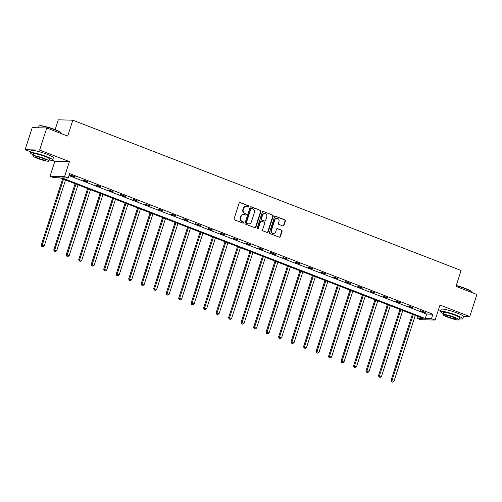 <?xml version="1.0" encoding="UTF-8"?>
<svg xmlns="http://www.w3.org/2000/svg" width="502" height="502" viewBox="0 0 502 502"><rect width="100%" height="100%" fill="white"/><g stroke="black" fill="none" stroke-linecap="round" stroke-linejoin="round"><path stroke-width="0.75" d="M248.91 206.604A0.646 0.584 91.5 0 0 248.559 205.782L240.207 202.551A0.916 0.835 91.5 0 0 239.14 203.115L234.101 218.721A0.916 0.835 91.5 0 0 234.61 219.895L242.955 223.126A0.646 0.584 91.5 0 0 243.702 222.731A0.646 0.584 91.5 0 0 243.351 221.915L242.271 221.495A2.943 2.667 91.5 0 1 240.653 217.749L241.073 216.444A2.943 2.667 91.5 0 1 244.48 214.643L245.56 215.063A0.646 0.584 91.5 0 0 246.306 214.668A0.646 0.584 91.5 0 0 245.955 213.852L244.876 213.432A2.943 2.667 91.5 0 1 243.257 209.679L243.677 208.38A2.943 2.667 91.5 0 1 247.084 206.579L248.17 207A0.646 0.584 91.5 0 0 248.91 206.604M248.151 206.993A0.646 0.584 91.5 0 0 248.164 205.776L239.818 202.544A0.916 0.835 91.5 0 0 239.755 202.519M242.943 223.12A0.646 0.584 91.5 0 0 242.955 221.903L242.271 221.495M245.547 215.057A0.646 0.584 91.5 0 0 245.56 213.839L244.876 213.432M25.1 149.703L32.235 127.615L46.761 127.985L39.627 150.073L25.1 149.703L30.685 151.868M463.484 316.411L469.765 316.567L439.978 305.04L435.127 320.056L420.601 319.686L416.961 318.274L423.18 318.437L59.901 177.821L53.676 177.664L50.037 176.252L64.563 176.622L68.203 178.034L61.984 177.871L425.263 318.488L431.488 318.651L435.127 320.056M46.761 127.985L67.701 136.092L72.834 120.191L461.1 270.478L455.96 286.378L476.9 294.479L469.765 316.567M282.915 225.963A0.916 0.835 91.5 0 0 283.981 225.398L285.393 221.018A0.916 0.835 91.5 0 0 284.891 219.845L275.617 216.255A0.916 0.835 91.5 0 0 274.55 216.82L269.505 232.432A0.916 0.835 91.5 0 0 270.013 233.599L279.288 237.189A0.916 0.835 91.5 0 0 280.354 236.63L282.061 231.34A0.916 0.835 91.5 0 0 281.559 230.167L277.587 228.63A0.916 0.835 91.5 0 0 276.52 229.194L275.673 231.817A2.46 2.234 91.5 0 1 273.508 233.461A2.46 2.234 91.5 0 1 271.469 230.186L274.789 219.914A2.46 2.234 91.5 0 1 276.953 218.27A2.46 2.234 91.5 0 1 278.993 221.539L278.441 223.252A0.916 0.835 91.5 0 0 278.949 224.425L282.915 225.963M52.308 160.232L54.887 161.23L69.414 161.606L39.627 150.073M69.414 161.606L64.563 176.622M68.987 175.612L426.687 314.07L432.912 314.233L69.634 173.617L68.203 178.034M432.912 314.233L431.488 318.651M260.952 211.555A0.916 0.835 91.5 0 0 260.444 210.388L251.176 206.793A0.916 0.835 91.5 0 0 250.109 207.357L245.064 222.97A0.916 0.835 91.5 0 0 245.572 224.137L254.847 227.732A0.916 0.835 91.5 0 0 255.913 227.168L260.952 211.555L260.563 211.549A0.916 0.835 91.5 0 0 260.055 210.376L250.78 206.786A0.916 0.835 91.5 0 0 250.718 206.768M263.393 211.524L272.668 215.113A0.916 0.835 91.5 0 1 273.176 216.287L268.131 231.899A0.916 0.835 91.5 0 1 267.064 232.457L263.098 230.926A0.916 0.835 91.5 0 1 262.59 229.753L264.636 223.421A0.916 0.835 91.5 0 0 264.127 222.248L261.498 221.231A0.916 0.835 91.5 0 0 260.431 221.796L258.304 228.385A0.646 0.584 91.5 0 1 257.733 228.818A0.646 0.584 91.5 0 1 257.2 227.958L262.326 212.089A0.916 0.835 91.5 0 1 263.393 211.524L272.668 215.113M72.834 120.191L58.307 119.815L55.138 129.641M54.887 161.23L50.037 176.252M438.472 309.709L440.806 310.612M417.608 316.279L416.961 318.274M426.687 314.07L425.263 318.488M424.322 312.288L420.318 310.738L425.301 312.313L424.322 312.288L424.422 311.974M411.828 307.456L407.825 305.906L412.813 307.481L411.828 307.456L411.929 307.136M399.341 302.618L395.338 301.068L396.316 301.093L400.32 302.643L399.341 302.618L399.441 302.304M386.847 297.786L382.844 296.236L383.823 296.262L387.826 297.811L386.847 297.786L386.948 297.466M374.354 292.948L370.351 291.398L375.339 292.973L374.354 292.948L374.461 292.635M361.867 288.117L357.863 286.567L358.842 286.592L362.846 288.142L361.867 288.117L361.967 287.797M349.373 283.279L345.37 281.729L346.355 281.754L350.358 283.304L349.373 283.279L349.474 282.965M336.886 278.447L332.882 276.897L337.865 278.472L336.886 278.447L336.986 278.127M324.392 273.609L320.389 272.059L321.368 272.084L325.371 273.634L324.392 273.609L324.493 273.295M311.899 268.777L307.895 267.227L308.881 267.252L312.884 268.802L311.899 268.777L312.006 268.457M299.412 263.939L295.408 262.389L296.387 262.414L300.391 263.964L299.412 263.939L299.512 263.625M286.918 259.107L282.915 257.557L287.903 259.132L286.918 259.107L287.018 258.787M274.431 254.269L270.427 252.719L271.406 252.744L275.41 254.294L274.431 254.269L274.531 253.956M261.937 249.438L257.934 247.888L258.913 247.913L262.916 249.463L261.937 249.438L262.038 249.117M249.444 244.599L245.44 243.05L250.429 244.625L249.444 244.599L249.55 244.286M236.957 239.768L232.953 238.218L237.935 239.793L236.957 239.768L237.057 239.448M224.463 234.93L220.46 233.38L221.445 233.405L225.448 234.955L224.463 234.93L224.563 234.616M211.976 230.098L207.972 228.548L208.951 228.573L212.955 230.123L211.976 230.098L212.076 229.778M199.482 225.26L195.479 223.71L200.461 225.285L199.482 225.26L199.583 224.946M186.989 220.428L182.985 218.878L183.97 218.903L187.974 220.453L186.989 220.428L187.095 220.108M174.501 215.59L170.498 214.04L171.477 214.065L175.48 215.615L174.501 215.59L174.602 215.276M162.008 210.758L158.005 209.208L158.99 209.234L162.993 210.784L162.008 210.758L162.108 210.438M149.521 205.92L145.517 204.37L150.5 205.945L149.521 205.92L149.621 205.607M137.027 201.089L133.024 199.539L134.003 199.564L138.006 201.114L137.027 201.089L137.128 200.769M124.534 196.251L120.53 194.701L121.515 194.726L125.519 196.276L124.534 196.251L124.64 195.937M112.046 191.419L108.043 189.869L113.025 191.444L112.046 191.419L112.147 191.099M99.553 186.581L95.549 185.031L96.535 185.056L100.538 186.606L99.553 186.581L99.653 186.267M87.066 181.749L83.062 180.199L84.041 180.224L88.045 181.774L87.066 181.749L87.166 181.429M74.572 176.911L70.569 175.361L71.548 175.386L75.551 176.936L74.572 176.911L74.672 176.597M246.262 206.416L245.873 206.404A2.943 2.667 91.5 0 0 243.282 208.374L243.677 208.38M244.48 213.419A2.943 2.667 91.5 0 1 242.861 209.673L243.282 208.374M243.658 214.48L243.269 214.467A2.943 2.667 91.5 0 0 240.678 216.437L241.073 216.444M241.876 221.489A2.943 2.667 91.5 0 1 240.257 217.736L240.678 216.437M254.903 227.751A0.916 0.835 91.5 0 0 255.518 227.155L260.563 211.549M251.646 208.343A0.646 0.584 91.5 0 0 250.9 208.738L246.476 222.442A0.646 0.584 91.5 0 0 246.827 223.258L247.969 223.704A2.943 2.667 91.5 0 0 251.376 221.903L254.401 212.534A2.943 2.667 91.5 0 0 252.782 208.788L251.646 208.343M251.251 208.336A0.646 0.584 91.5 0 0 250.504 208.725L250.9 208.738M248.785 223.867L248.396 223.854A2.943 2.667 91.5 0 1 247.574 223.691L246.432 223.252A0.646 0.584 91.5 0 1 246.08 222.43L250.504 208.725M267.127 232.482A0.916 0.835 91.5 0 0 267.742 231.886L272.781 216.28A0.916 0.835 91.5 0 0 272.279 215.107M261.241 221.181L260.845 221.169A0.916 0.835 91.5 0 0 260.036 221.784L257.909 228.372L258.304 228.385M257.539 228.774A0.646 0.584 91.5 0 0 257.909 228.372M266.757 216.851A2.46 2.234 91.5 0 0 264.717 213.582A2.46 2.234 91.5 0 0 262.552 215.226L261.385 218.847A0.916 0.835 91.5 0 0 261.887 220.014L264.523 221.037A0.916 0.835 91.5 0 0 265.589 220.472L266.757 216.851M264.717 213.582L264.328 213.57A2.46 2.234 91.5 0 0 262.163 215.214L262.552 215.226M264.78 221.087L264.385 221.081A0.916 0.835 91.5 0 1 264.127 221.024L261.498 220.008A0.916 0.835 91.5 0 1 260.99 218.834L262.163 215.214M276.953 218.27L276.564 218.257A2.46 2.234 91.5 0 0 274.393 219.901L274.789 219.914M273.508 233.461L273.119 233.449A2.46 2.234 91.5 0 1 271.074 230.18L274.393 219.901M279.35 237.214A0.916 0.835 91.5 0 0 279.959 236.618L281.672 231.328A0.916 0.835 91.5 0 0 281.164 230.154L277.192 228.617A0.916 0.835 91.5 0 0 277.135 228.598M282.977 225.982A0.916 0.835 91.5 0 0 283.586 225.385L285.004 221.005A0.916 0.835 91.5 0 0 284.496 219.838L275.221 216.249A0.916 0.835 91.5 0 0 275.165 216.224M62.643 178.881L41.252 245.095L44.239 245.898L65.524 179.998M63.522 179.22L42.237 245.12L42.168 246.495L41.779 246.482L42.971 246.802L42.168 246.495M44.239 245.898L42.971 246.802M41.779 246.482L41.252 245.095M39.156 125.977L39.501 125.801A11.42 1.481 17.9 0 1 55.007 129.591A11.42 1.481 17.9 0 1 61.056 132.76L61.238 133.112A11.703 1.519 -162.1 0 0 55.044 129.855A11.703 1.519 -162.1 0 0 39.156 125.977A11.703 1.519 -162.1 0 0 38.999 126.134L38.466 127.778M49.209 160.006A11.703 1.519 -162.1 0 0 52.654 160.012A11.703 1.519 -162.1 0 0 46.422 156.536A11.703 1.519 -162.1 0 0 30.377 152.815A11.703 1.519 -162.1 0 0 33.176 154.823M52.654 160.012L53.369 157.804A11.703 1.519 -162.1 0 0 47.138 154.327A11.703 1.519 -162.1 0 0 31.093 150.606L30.377 152.815M32.843 155.852L33.496 153.825A8.427 1.092 17.9 0 1 45.048 156.505A8.427 1.092 17.9 0 1 49.535 159.002L48.876 161.035A8.427 1.092 -162.1 0 0 44.396 158.538A8.427 1.092 -162.1 0 0 32.843 155.852A8.427 1.092 -162.1 0 0 37.324 158.356A8.427 1.092 -162.1 0 0 48.876 161.035M38.585 158.387A5.428 0.703 -162.1 0 0 46.027 160.113A5.428 0.703 -162.1 0 0 43.134 158.5A5.428 0.703 -162.1 0 0 35.692 156.775A5.428 0.703 -162.1 0 0 38.585 158.387M61.194 133.576L61.269 133.331A11.703 1.519 -162.1 0 0 61.238 133.112M456.255 285.475A11.42 1.481 17.9 0 1 465.128 288.336A11.42 1.481 17.9 0 1 471.177 291.511L471.359 291.857A11.703 1.519 -162.1 0 0 465.166 288.606A11.703 1.519 -162.1 0 0 456.18 285.701M459.336 318.751A11.703 1.519 -162.1 0 0 462.775 318.757A11.703 1.519 -162.1 0 0 456.544 315.287A11.703 1.519 -162.1 0 0 440.499 311.56A11.703 1.519 -162.1 0 0 443.297 313.574M462.775 318.757L463.49 316.549A11.703 1.519 -162.1 0 0 457.259 313.079A11.703 1.519 -162.1 0 0 441.214 309.351L440.499 311.56M442.965 314.603L443.617 312.57A8.427 1.092 17.9 0 1 455.17 315.25A8.427 1.092 17.9 0 1 459.656 317.747L458.997 319.78A8.427 1.092 -162.1 0 0 454.517 317.283A8.427 1.092 -162.1 0 0 442.965 314.603A8.427 1.092 -162.1 0 0 447.445 317.101A8.427 1.092 -162.1 0 0 458.997 319.78M448.706 317.132A5.428 0.703 -162.1 0 0 456.149 318.864A5.428 0.703 -162.1 0 0 453.256 317.251A5.428 0.703 -162.1 0 0 445.814 315.526A5.428 0.703 -162.1 0 0 448.706 317.132M471.315 292.321L471.391 292.076A11.703 1.519 -162.1 0 0 471.359 291.857M75.131 183.713L53.745 249.933L56.726 250.73L78.011 184.83M76.009 184.058L54.724 249.958L54.662 251.333L54.266 251.32L55.465 251.64L54.662 251.333M56.726 250.73L55.465 251.64M54.266 251.32L53.745 249.933M87.624 188.551L66.233 254.765L69.22 255.568L90.504 189.668M88.503 188.89L67.218 254.79L67.155 256.164L66.76 256.152L67.952 256.472L67.155 256.164M69.22 255.568L67.952 256.472M66.76 256.152L66.233 254.765M100.111 193.383L78.726 259.603L81.707 260.4L102.998 194.5M100.996 193.728L79.705 259.628L79.642 261.002L79.253 260.99L80.445 261.31L79.642 261.002M81.707 260.4L80.445 261.31M79.253 260.99L78.726 259.603M112.605 198.221L91.22 264.435L94.2 265.238L115.485 199.338M113.483 198.56L92.199 264.46L92.136 265.834L91.74 265.822L92.933 266.142L92.136 265.834M94.2 265.238L92.933 266.142M91.74 265.822L91.22 264.435M125.098 203.053L103.707 269.273L106.694 270.07L127.979 204.17M125.977 203.398L104.692 269.298L104.623 270.672L104.234 270.66L105.426 270.98L104.623 270.672M106.694 270.07L105.426 270.98M104.234 270.66L103.707 269.273M137.586 207.891L116.2 274.105L119.181 274.908L140.466 209.008M138.464 208.23L117.179 274.13L117.117 275.504L116.721 275.491L117.92 275.811L117.117 275.504M119.181 274.908L117.92 275.811M116.721 275.491L116.2 274.105M150.079 212.722L128.688 278.943L131.675 279.739L152.959 213.839M150.958 213.068L129.673 278.968L129.61 280.342L129.215 280.329L130.407 280.649L129.61 280.342M131.675 279.739L130.407 280.649M129.215 280.329L128.688 278.943M162.566 217.561L141.181 283.774L144.162 284.578L165.453 218.677M163.451 217.899L142.16 283.799L142.097 285.174L141.708 285.161L142.901 285.481L142.097 285.174M144.162 284.578L142.901 285.481M141.708 285.161L141.181 283.774M175.06 222.392L153.675 288.612L156.655 289.409L177.94 223.509M175.938 222.737L154.654 288.637L154.591 290.012L154.196 289.999L155.388 290.319L154.591 290.012M156.655 289.409L155.388 290.319M154.196 289.999L153.675 288.612M187.553 227.23L166.162 293.444L169.149 294.247L190.434 228.347M188.432 227.569L167.147 293.469L167.078 294.843L166.689 294.837L167.881 295.157L167.078 294.843M169.149 294.247L167.881 295.157M166.689 294.837L166.162 293.444M200.041 232.062L178.656 298.282L181.636 299.079L202.921 233.179M200.919 232.407L179.634 298.307L179.572 299.681L179.176 299.669L180.375 299.989L179.572 299.681M181.636 299.079L180.375 299.989M179.176 299.669L178.656 298.282M212.534 236.9L191.143 303.114L194.13 303.917L215.414 238.017M213.413 237.239L192.128 303.139L192.065 304.513L191.67 304.507L192.862 304.827L192.065 304.513M194.13 303.917L192.862 304.827M191.67 304.507L191.143 303.114M225.022 241.732L203.636 307.952L206.617 308.749L227.908 242.849M225.906 242.077L204.615 307.977L204.552 309.351L204.163 309.339L205.356 309.659L204.552 309.351M206.617 308.749L205.356 309.659M204.163 309.339L203.636 307.952M237.515 246.57L216.13 312.784L219.11 313.587L240.395 247.687M238.394 246.909L217.109 312.809L217.046 314.183L216.651 314.177L217.843 314.497L217.046 314.183M219.11 313.587L217.843 314.497M216.651 314.177L216.13 312.784M250.009 251.408L228.617 317.622L231.604 318.419L252.889 252.519M250.887 251.747L229.602 317.647L229.533 319.021L229.144 319.008L230.336 319.328L229.533 319.021M231.604 318.419L230.336 319.328M229.144 319.008L228.617 317.622M262.496 256.24L241.111 322.453L244.091 323.257L265.376 257.357M263.374 256.578L242.089 322.479L242.027 323.853L241.631 323.846L242.83 324.166L242.027 323.853M244.091 323.257L242.83 324.166M241.631 323.846L241.111 322.453M274.989 261.078L253.598 327.291L256.585 328.088L277.87 262.188M275.868 261.416L254.583 327.317L254.52 328.691L254.125 328.678L255.317 328.998L254.52 328.691M256.585 328.088L255.317 328.998M254.125 328.678L253.598 327.291M287.477 265.909L266.091 332.123L269.072 332.926L290.363 267.026M288.361 266.248L267.07 332.148L267.008 333.523L266.618 333.516L267.811 333.836L267.008 333.523M269.072 332.926L267.811 333.836M266.618 333.516L266.091 332.123M299.97 270.747L278.585 336.961L281.566 337.758L302.85 271.858M300.849 271.086L279.564 336.986L279.501 338.361L279.106 338.348L280.298 338.668L279.501 338.361M281.566 337.758L280.298 338.668M279.106 338.348L278.585 336.961M312.464 275.579L291.072 341.793L294.059 342.596L315.344 276.696M313.342 275.918L292.057 341.818L291.988 343.192L291.599 343.186L292.791 343.506L291.988 343.192M294.059 342.596L292.791 343.506M291.599 343.186L291.072 341.793M324.951 280.417L303.566 346.631L306.546 347.428L327.831 281.528M325.829 280.756L304.545 346.656L304.482 348.03L304.087 348.018L305.285 348.338L304.482 348.03M306.546 347.428L305.285 348.338M304.087 348.018L303.566 346.631M337.444 285.249L316.053 351.463L319.04 352.266L340.325 286.366M338.323 285.588L317.038 351.488L316.975 352.862L316.58 352.856L317.772 353.176L316.975 352.862M319.04 352.266L317.772 353.176M316.58 352.856L316.053 351.463M349.932 290.087L328.546 356.301L331.527 357.098L352.818 291.198M350.816 290.426L329.525 356.326L329.463 357.7L329.074 357.688L330.266 358.008L329.463 357.7M331.527 357.098L330.266 358.008M329.074 357.688L328.546 356.301M362.425 294.919L341.04 361.133L344.021 361.936L365.305 296.036M363.304 295.258L342.019 361.158L341.956 362.532L341.561 362.526L342.753 362.846L341.956 362.532M344.021 361.936L342.753 362.846M341.561 362.526L341.04 361.133M374.919 299.757L353.527 365.971L356.514 366.767L377.799 300.867M375.797 300.096L354.512 365.996L354.443 367.37L354.054 367.357L355.247 367.677L354.443 367.37M356.514 366.767L355.247 367.677M354.054 367.357L353.527 365.971M387.406 304.588L366.021 370.802L369.001 371.606L390.286 305.705M388.284 304.927L367 370.827L366.937 372.202L366.542 372.195L367.74 372.515L366.937 372.202M369.001 371.606L367.74 372.515M366.542 372.195L366.021 370.802M399.899 309.427L378.508 375.64L381.495 376.437L402.78 310.537M400.778 309.765L379.493 375.665L379.43 377.04L379.035 377.027L380.227 377.347L379.43 377.04M381.495 376.437L380.227 377.347M379.035 377.027L378.508 375.64M412.387 314.258L391.002 380.472L393.982 381.275L415.273 315.375M413.272 314.597L391.98 380.497L391.918 381.871L391.529 381.865L392.721 382.185L391.918 381.871M393.982 381.275L392.721 382.185M391.529 381.865L391.002 380.472M248.164 205.776L248.559 205.782M242.955 221.903L243.351 221.915M245.56 213.839L245.955 213.852M242.861 209.673L243.257 209.679M240.257 217.736L240.653 217.749M239.818 202.544L240.207 202.551M255.518 227.155L255.913 227.168M250.78 206.786L251.176 206.793M260.055 210.376L260.444 210.388M246.08 222.43L246.476 222.442M246.432 223.252L246.827 223.258M247.574 223.691L247.969 223.704M272.781 216.28L273.176 216.287M267.742 231.886L268.131 231.899M260.036 221.784L260.431 221.796M260.99 218.834L261.385 218.847M261.498 220.008L261.887 220.014M264.127 221.024L264.523 221.037M271.074 230.18L271.469 230.186M277.192 228.617L277.587 228.63M281.164 230.154L281.559 230.167M281.672 231.328L282.061 231.34M279.959 236.618L280.354 236.63M275.221 216.249L275.617 216.255M284.496 219.838L284.891 219.845M285.004 221.005L285.393 221.018M283.586 225.385L283.981 225.398M251.075 208.299L251.464 208.311"/></g></svg>
